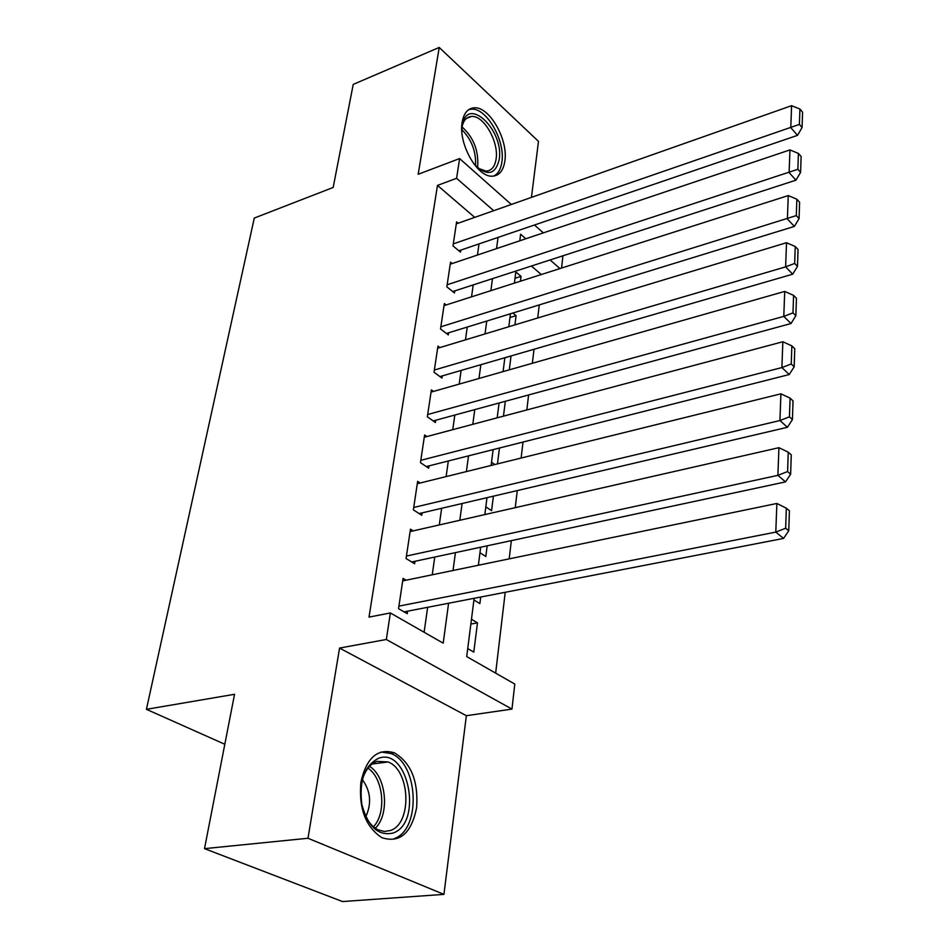 <?xml version="1.0" encoding="UTF-8"?>
<svg xmlns="http://www.w3.org/2000/svg" width="949" height="949" viewBox="0 0 949 949"><rect width="100%" height="100%" fill="white"/><g stroke="black" fill="none" stroke-linecap="round" stroke-linejoin="round"><path stroke-width="1.42" d="M416.611 807.801C418.473 781.157 411.059 762.83 394.357 752.818C377.643 747.919 366.48 757.705 360.893 782.201C358.639 808.429 365.626 826.911 381.83 837.67C399.743 843.364 411.332 833.412 416.611 807.801M504.832 161.2C508.522 139.835 489.364 106.134 474.097 107.83C467.75 108.388 463.764 113.204 462.151 122.255C458.094 143.465 477.288 177.439 492.258 176.182C499.115 175.814 503.314 170.808 504.832 161.2M474.144 598.297L466.706 656.589L514.785 684.063L511.974 709.093L386.326 639.496L390.371 612.959L443.195 643.161L448.592 603.244M466.362 715.7L339.552 648.06L307.986 838.264L204.51 848.643L342.47 901.55L443.93 894.373L466.362 715.7L511.974 709.093M531.452 197.38L538.486 141.377L439.221 47.45L418.177 174.284L459.601 158.566L511.321 204.474M562.935 255.791L561.559 268.057M495.651 673.126L505.224 592.283M509.186 558.866L511.345 540.633M515.248 507.668L517.276 490.586M521.131 458.047L523.029 442.044M526.825 409.944L528.605 394.962M532.353 363.277L534.014 349.268M537.727 317.986L539.269 304.914M307.986 838.264L443.93 894.373M204.51 848.643L234.545 694.288L146.419 709.318L254.285 218.068L333.17 187.463L353.23 84.402L439.221 47.45M406.089 580.195L403.076 578.404L398.533 608.677L407.263 613.706L407.631 611.168M413.206 530.871L410.478 529.151L406.065 558.522L414.618 563.742L414.974 561.286M420.134 483.017L417.643 481.357L413.373 509.862L421.747 515.26L422.103 512.875M426.896 436.552L424.606 434.962L420.454 462.637L428.687 468.201L429.019 465.888M433.479 391.427L431.38 389.897L427.347 416.777L435.413 422.495L435.745 420.241M439.897 347.583L437.952 346.112L434.025 372.233L441.949 378.082L442.27 375.899M446.149 304.961L444.334 303.538L440.526 328.935L448.308 334.926L448.616 332.791M452.234 263.525L450.55 262.149L446.849 286.847L454.488 292.956L454.796 290.88M514.999 278.294L521.037 276.349L520.42 281.212M509.993 317.535L516.09 315.661L514.939 324.878M504.844 357.82L511.025 356.029L509.281 369.837M503.456 416.16L505.331 401.297M497.454 463.895L499.447 448.023M485.817 506.825L491.57 510.716L493.397 496.173M479.957 552.733L485.817 556.505L487.157 545.817M473.931 599.97L479.886 603.611L480.716 597.028M541.321 274.534L531.404 266.028M515.817 271.936L521.037 276.349M512.875 313.028L516.09 315.661M491.523 462.199L494.832 464.547M471.463 619.246L477.477 622.841L473.788 652.105L467.727 648.594M474.714 217.368L437.477 185.411L369.007 617.111L390.371 612.959M424.12 632.248L427.643 607.301M432.246 574.786L434.749 557.051M439.292 524.939L441.641 508.296M446.125 476.588L448.331 460.989M452.756 429.66L454.82 415.045M459.197 384.108L461.131 370.43M465.461 339.849L467.264 327.061M471.534 296.847L473.219 284.902M477.442 255.044L479.02 243.905M458.165 223.205L456.599 221.876L452.993 245.91L460.502 252.126L460.799 250.109M146.419 709.318L224.818 744.277M339.552 648.06L386.326 639.496M437.477 185.411L456.599 178.305L459.601 158.566M525.829 238.768L520.621 234.225L519.791 240.797M515.924 271.046L514.382 283.146M510.467 313.763L508.818 326.729M504.856 357.737L503.089 371.605M499.079 403.005L497.181 417.833M493.124 449.624L491.108 465.473M486.991 497.679L484.832 514.583M480.668 547.205L478.367 565.248M559.969 268.567L550.1 259.955M534.465 225.008L543.338 232.873M493.682 210.69L456.599 178.305M453.029 570.491L455.437 552.615M459.814 520.277L462.08 503.516M466.398 471.582L468.521 455.864M472.792 424.333L474.773 409.612M478.984 378.473L480.846 364.701M485.01 333.929L486.754 321.07M490.858 290.667L492.484 278.65M496.541 248.614L498.059 237.416M470.858 624.051L477.477 622.841M456.303 223.869L791.585 105.683L790.778 127.629L797.504 135.363L802.071 127.534L802.581 112.172L799.924 109.04L799.402 124.414L802.071 127.534M458.865 250.773L797.504 135.363M453.29 243.893L799.402 124.414M799.924 109.04L791.585 105.683M461.866 131.792L462.222 126.075C466.422 94.259 504.5 129.989 499.186 159.705C495.307 175.031 486.944 176.538 474.097 164.236M478.154 168.27L486.018 171.105C491.487 170.784 494.832 166.799 496.078 159.147C499.079 142.065 483.729 115.102 471.499 116.442C466.35 116.893 463.136 120.76 461.843 128.044M493.67 176.099C498.071 173.928 500.799 169.278 501.855 162.125C505.544 140.927 486.505 107.486 471.321 109.182L468.711 109.645M378.437 758.358C408.034 746.495 423.29 822.486 393.289 832.985C378.521 836.377 368.046 826.899 361.854 804.55C358.971 781.015 364.499 765.618 378.437 758.358M365.199 815.44C368.52 822.368 372.767 827.148 377.963 829.794L384.345 831.49L390.62 830.434C412.447 823.186 410.182 769.936 388.082 761.952L376.895 761.383C369.837 764.075 364.879 770.612 362.008 780.991M365.816 816.698C371.806 803.459 370.656 791.11 362.376 779.627M394.393 838.536C421.451 829.272 418.379 763.293 390.988 753.542L380.964 752.011M450.241 264.19L789.948 149.918L789.117 172.576L795.95 180.18L800.6 172.35L801.122 156.502L798.406 153.418L797.872 169.29L800.6 172.35M452.732 291.557L795.95 180.18M447.157 284.771L797.872 169.29M798.406 153.418L789.948 149.918M444.025 305.637L788.263 195.577L787.397 218.958L794.349 226.431L799.07 218.614L799.604 202.244L796.852 199.219L796.294 215.601L799.07 218.614M446.421 333.467L794.349 226.431M440.846 326.8L796.294 215.601M796.852 199.219L788.263 195.577M437.619 348.271L786.519 242.719L785.618 266.871L792.7 274.19L797.492 266.384L798.05 249.48L795.238 246.515L794.669 263.442L797.492 266.384M439.921 376.587L792.7 274.19M434.357 370.039L785.618 266.871L794.669 263.442M795.238 246.515L786.519 242.719M431.048 392.115L784.716 291.426L783.791 316.385L790.991 323.538L795.855 315.744L796.436 298.283L793.578 295.376L792.984 312.873L795.855 315.744M433.207 420.929L790.991 323.538M427.679 414.523L783.791 316.385L792.984 312.873M793.578 295.376L784.716 291.426M424.262 437.252L782.842 341.759L781.893 367.571L789.236 374.547L794.171 366.777L794.764 348.722L791.857 345.887L791.252 363.977L794.171 366.777M426.279 466.576L789.236 374.547M420.81 460.312L781.893 367.571L791.252 363.977M791.857 345.887L782.842 341.759M417.299 483.717L780.92 393.823L779.936 420.526L787.409 427.299L792.427 419.565L793.044 400.881L790.09 398.129L789.449 416.836L792.427 419.565M419.126 513.575L787.409 427.299M413.728 507.466L779.936 420.526L789.449 416.836M790.09 398.129L780.92 393.823M410.11 531.582L778.927 447.691L777.895 475.342L785.523 481.89L790.624 474.203L791.264 454.868L788.251 452.187L787.587 471.558L790.624 474.203M411.724 561.986L785.523 481.89M406.433 556.055L777.895 475.342L787.587 471.558M788.251 452.187L778.927 447.691M402.708 580.907L776.863 503.468L775.796 532.104L783.566 538.427L788.749 530.788L789.414 510.752L786.341 508.178L785.653 528.237L788.749 530.788M404.06 611.868L783.566 538.427M398.924 606.126L775.796 532.104L785.653 528.237M786.341 508.178L776.863 503.468M462.104 126.976C473.361 137.237 478.569 150.239 477.727 166.004L477.43 167.653M475.496 165.778C476.268 151.769 471.724 139.728 461.89 129.681M369.505 766.341C386.326 776.199 390.039 814.42 375.294 828.204M373.443 826.769C386.801 813.186 383.42 778.156 367.975 768.144M394.357 752.818L390.502 753.34M466.398 118.459L471.499 116.442M372.044 764.028L388.082 761.952M375.887 829.995L377.963 829.794"/></g></svg>
